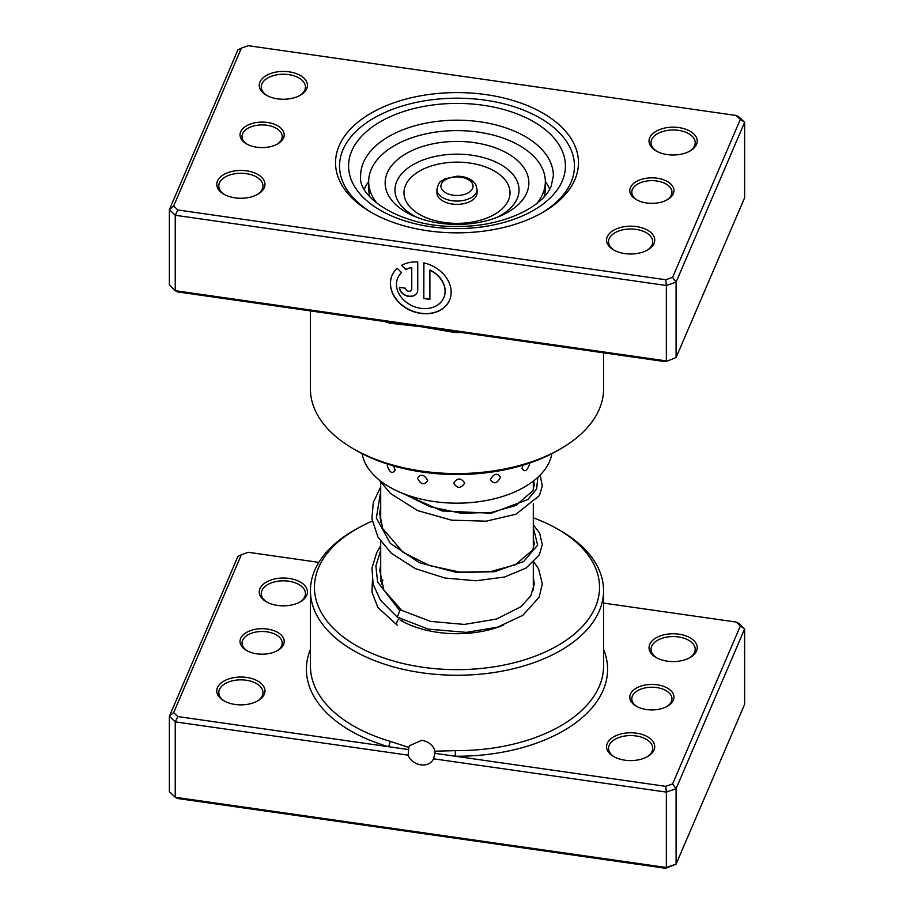 <?xml version="1.0" encoding="UTF-8"?>
<svg xmlns="http://www.w3.org/2000/svg" width="914" height="914" viewBox="0 0 914 914"><rect width="100%" height="100%" fill="white"/><g stroke="black" fill="none" stroke-linecap="round" stroke-linejoin="round"><path stroke-width="1.37" d="M673.321 700.25A22.085 12.75 180 0 1 667.506 706.191A22.085 12.75 180 0 1 636.27 706.191A22.085 12.75 180 0 1 630.454 694.114A22.085 12.75 180 0 1 657.2 684.803A22.085 12.75 180 0 1 673.321 700.25M666.763 706.602A20.074 11.596 0 0 0 671.379 701.609A20.074 11.596 0 0 0 671.961 698.822A20.074 11.596 0 0 0 654.321 687.317A20.074 11.596 0 0 0 632.397 696.034A20.074 11.596 0 0 0 631.814 698.822A20.074 11.596 0 0 0 637.012 706.602M283.546 644.507A22.085 12.75 180 0 1 277.73 650.46A22.085 12.75 180 0 1 246.494 650.46A22.085 12.75 180 0 1 240.679 638.372A22.085 12.75 180 0 1 267.425 629.061A22.085 12.75 180 0 1 283.546 644.507M276.988 650.871A20.074 11.596 0 0 0 281.603 645.867A20.074 11.596 0 0 0 282.186 643.079A20.074 11.596 0 0 0 264.546 631.574A20.074 11.596 0 0 0 242.621 640.291A20.074 11.596 0 0 0 242.039 643.079A20.074 11.596 0 0 0 247.237 650.871M318.837 562.373L248.288 552.284L241.41 554.684L173.671 712.589L177.819 716.565L388.233 746.658A4.01 1.497 106.5 0 0 390.061 741.311L408.832 747.458L408.135 755.17A13.653 10.819 -156.8 0 0 420.794 764.847A13.653 10.819 -156.8 0 0 433.339 759.077A13.653 10.819 -156.8 0 0 433.464 758.791L435.018 753.342L665.712 786.337L666.352 792.095L433.464 758.791M408.832 747.458L409.358 745.744L421.765 740.306C428.883 741.677 433.293 745.31 434.995 751.194L455.332 750.645A146.571 84.625 0 0 0 599.264 686.38A146.571 84.625 0 0 0 603.571 666.032L603.571 590.627A146.571 84.625 180 0 1 599.264 610.963A146.571 84.625 180 0 1 439.246 674.623A146.571 84.625 180 0 1 310.429 590.627A146.571 84.625 180 0 1 314.736 570.279A146.571 84.625 180 0 1 353.364 530.783L356.197 529.149A142.55 82.306 0 0 0 318.632 567.56A142.55 82.306 0 0 0 422.725 667.231A142.55 82.306 0 0 0 595.368 607.125A142.55 82.306 0 0 0 557.803 529.149A142.55 82.306 0 0 0 533.296 517.827M306.738 595.277A24.095 13.916 180 0 1 300.386 601.766A24.095 13.916 180 0 1 266.317 601.766A24.095 13.916 180 0 1 259.964 588.593A24.095 13.916 180 0 1 289.144 578.436A24.095 13.916 180 0 1 306.738 595.277M299.643 602.177A22.085 12.75 0 0 0 304.785 596.636A22.085 12.75 0 0 0 305.436 593.574A22.085 12.75 0 0 0 286.025 580.916A22.085 12.75 0 0 0 261.918 590.513A22.085 12.75 0 0 0 261.267 593.574A22.085 12.75 0 0 0 267.059 602.177M264.26 694.297A24.095 13.916 180 0 1 257.908 700.787A24.095 13.916 180 0 1 223.839 700.787A24.095 13.916 180 0 1 217.486 687.602A24.095 13.916 180 0 1 246.666 677.445A24.095 13.916 180 0 1 264.26 694.297M257.165 701.198A22.085 12.75 0 0 0 262.307 695.657A22.085 12.75 0 0 0 262.958 692.584A22.085 12.75 0 0 0 243.547 679.936A22.085 12.75 0 0 0 219.44 689.522A22.085 12.75 0 0 0 218.789 692.584A22.085 12.75 0 0 0 224.581 701.198M696.514 651.019A24.095 13.916 180 0 1 690.161 657.509A24.095 13.916 180 0 1 656.092 657.509A24.095 13.916 180 0 1 649.74 644.324A24.095 13.916 180 0 1 678.919 634.167A24.095 13.916 180 0 1 696.514 651.019M689.419 657.92A22.085 12.75 0 0 0 694.56 652.379A22.085 12.75 0 0 0 695.211 649.306A22.085 12.75 0 0 0 675.8 636.658A22.085 12.75 0 0 0 651.693 646.244A22.085 12.75 0 0 0 651.042 649.306A22.085 12.75 0 0 0 656.835 657.92M654.036 750.028A24.095 13.916 180 0 1 647.683 756.518A24.095 13.916 180 0 1 613.614 756.518A24.095 13.916 180 0 1 607.262 743.345A24.095 13.916 180 0 1 636.441 733.188A24.095 13.916 180 0 1 654.036 750.028M646.941 756.929A22.085 12.75 0 0 0 652.082 751.388A22.085 12.75 0 0 0 652.733 748.326A22.085 12.75 0 0 0 633.322 735.667A22.085 12.75 0 0 0 609.215 745.264A22.085 12.75 0 0 0 608.564 748.326A22.085 12.75 0 0 0 614.357 756.929M503.146 625.29A80.306 46.363 180 0 1 400.206 620.126M382.943 580.036A76.296 44.043 0 0 0 381.504 584.286M380.704 517.827A142.55 82.306 0 0 0 379.927 518.112M372.249 521.163A142.55 82.306 0 0 0 356.197 529.149M557.803 529.149L560.636 530.783A146.571 84.625 180 0 1 603.571 590.627M665.712 786.337L672.59 783.938L740.329 626.033L736.181 622.057L603.571 603.091M173.671 712.589L169.376 716.245L169.376 791.661L175.237 797.271L666.352 867.5L676.086 864.118L744.624 704.34L744.624 628.935L676.086 788.702L676.086 864.118L665.712 868.3L177.819 798.528L175.237 797.271L175.237 721.866L169.376 716.245L237.914 556.466L241.41 554.684M408.135 755.17L175.237 721.866L177.819 716.565M672.59 783.938L676.086 788.702L666.352 792.095L666.352 867.5L665.712 868.3M736.181 622.057L738.763 623.314L744.624 628.935L740.329 626.033M310.429 649.363A150.582 86.933 180 0 0 388.233 746.658L408.512 749.549M435.018 753.342L434.995 751.194M603.571 649.363A150.582 86.933 180 0 1 603.171 690.207A150.582 86.933 180 0 1 455.286 756.244L455.332 750.645M522.979 465.18L522.065 468.414C524.716 472.504 527.252 470.973 529.652 463.821L529.583 463.067M490.418 479.724C493.846 484.511 497.205 483.655 500.484 477.165C497.193 472.561 493.834 473.418 490.418 479.724M453.698 483.186C457.366 488.784 461.033 488.739 464.689 483.038C461.022 477.645 457.354 477.691 453.698 483.186M417.469 478.262C420.828 484.671 424.256 485.437 427.729 480.558C424.233 474.343 420.817 473.578 417.469 478.262M387.627 464.129L387.273 465.717C389.798 472.801 392.449 474.263 395.214 470.104L393.637 465.957M549.668 189.187A95.364 55.057 0 0 0 545.338 181.463M362.115 453.652A95.364 55.057 0 0 0 439.44 502.232A95.364 55.057 0 0 0 551.885 453.652M368.662 181.463A95.364 55.057 0 0 0 364.332 189.187M630.454 187.53A22.085 12.75 180 0 1 657.2 178.219A22.085 12.75 180 0 1 673.321 193.654A22.085 12.75 180 0 1 667.506 199.606A22.085 12.75 180 0 1 636.27 199.606A22.085 12.75 180 0 1 630.454 187.53M666.763 200.017A20.074 11.596 0 0 0 671.379 195.013A20.074 11.596 0 0 0 671.961 192.226A20.074 11.596 0 0 0 654.321 180.721A20.074 11.596 0 0 0 632.397 189.449A20.074 11.596 0 0 0 631.814 192.226A20.074 11.596 0 0 0 637.012 200.017M240.679 131.787A22.085 12.75 180 0 1 267.425 122.476A22.085 12.75 180 0 1 283.546 137.923A22.085 12.75 180 0 1 277.73 143.864A22.085 12.75 180 0 1 246.494 143.864A22.085 12.75 180 0 1 240.679 131.787M276.988 144.275A20.074 11.596 0 0 0 281.603 139.282A20.074 11.596 0 0 0 282.186 136.494A20.074 11.596 0 0 0 264.546 124.99A20.074 11.596 0 0 0 242.621 133.707A20.074 11.596 0 0 0 242.039 136.494A20.074 11.596 0 0 0 247.237 144.275M339.094 145.863A121.471 70.127 180 0 1 486.202 94.645A121.471 70.127 180 0 1 574.906 179.578A121.471 70.127 180 0 1 542.893 212.311A121.471 70.127 180 0 1 371.107 212.311A121.471 70.127 180 0 1 339.094 145.863M571.01 182.309A117.46 67.807 0 0 0 574.46 166.005A117.46 67.807 0 0 0 471.224 98.689A117.46 67.807 0 0 0 342.99 149.702A117.46 67.807 0 0 0 339.54 166.005A117.46 67.807 0 0 0 372.546 213.133A117.46 67.807 180 0 1 339.54 166.005A117.46 67.807 180 0 1 342.99 149.702A117.46 67.807 180 0 1 471.224 98.689A117.46 67.807 180 0 1 574.46 166.005A117.46 67.807 180 0 1 571.01 182.309A117.46 67.807 180 0 1 541.454 213.133A117.46 67.807 0 0 0 571.01 182.309M397.807 277.879A25.044 19.845 23.2 0 1 397.853 277.765A25.044 19.845 23.2 0 1 401.497 272.521M401.566 272.589A25.044 19.845 -156.8 0 0 397.761 277.993A25.044 19.845 -156.8 0 0 420.771 308.315A25.044 19.845 -156.8 0 0 443.781 297.747A25.044 19.845 -156.8 0 0 429.888 270.213L429.888 299.392L423.81 298.524L423.81 262.866A31.305 24.815 23.2 0 1 449.539 300.215A31.305 24.815 23.2 0 1 420.771 313.422A31.305 24.815 23.2 0 1 392.003 275.525A31.305 24.815 23.2 0 1 397.247 268.328L401.566 272.589M392.049 275.411A31.305 24.815 -156.8 0 0 420.874 313.205A31.305 24.815 -156.8 0 0 449.585 300.1M417.732 289.989A9.391 7.438 23.2 0 1 417.252 292.389A9.391 7.438 23.2 0 1 408.615 296.353A9.391 7.438 23.2 0 1 399.498 287.384L405.576 288.253A3.13 2.479 -156.8 0 0 408.615 291.246A3.13 2.479 -156.8 0 0 411.494 289.921A3.13 2.479 -156.8 0 0 411.654 289.121L411.654 267.608A25.044 19.845 -156.8 0 0 405.862 269.584L401.543 265.334A31.305 24.815 23.2 0 1 417.732 261.998L417.732 289.989M399.601 287.396A9.391 7.438 -156.8 0 0 408.718 296.125A9.391 7.438 -156.8 0 0 417.298 292.274M607.262 236.76A24.095 13.916 180 0 1 636.441 226.592A24.095 13.916 180 0 1 654.036 243.444A24.095 13.916 180 0 1 647.683 249.933A24.095 13.916 180 0 1 613.614 249.933A24.095 13.916 180 0 1 607.262 236.76M646.941 250.345A22.085 12.75 0 0 0 652.082 244.803A22.085 12.75 0 0 0 652.733 241.742A22.085 12.75 0 0 0 633.322 229.083A22.085 12.75 0 0 0 609.215 238.668A22.085 12.75 0 0 0 608.564 241.742A22.085 12.75 0 0 0 614.357 250.345M217.486 181.018A24.095 13.916 180 0 1 246.666 170.861A24.095 13.916 180 0 1 264.26 187.701A24.095 13.916 180 0 1 257.908 194.202A24.095 13.916 180 0 1 223.839 194.202A24.095 13.916 180 0 1 217.486 181.018M257.165 194.602A22.085 12.75 0 0 0 262.307 189.061A22.085 12.75 0 0 0 262.958 185.999A22.085 12.75 0 0 0 243.547 173.34A22.085 12.75 0 0 0 219.44 182.937A22.085 12.75 0 0 0 218.789 185.999A22.085 12.75 0 0 0 224.581 194.602M259.964 81.997A24.095 13.916 180 0 1 289.144 71.84A24.095 13.916 180 0 1 306.738 88.692A24.095 13.916 180 0 1 300.386 95.182A24.095 13.916 180 0 1 266.317 95.182A24.095 13.916 180 0 1 259.964 81.997M299.643 95.593A22.085 12.75 0 0 0 304.785 90.052A22.085 12.75 0 0 0 305.436 86.99A22.085 12.75 0 0 0 286.025 74.331A22.085 12.75 0 0 0 261.918 83.917A22.085 12.75 0 0 0 261.267 86.99A22.085 12.75 0 0 0 267.059 95.593M649.74 137.74A24.095 13.916 180 0 1 678.919 127.583A24.095 13.916 180 0 1 696.514 144.423A24.095 13.916 180 0 1 690.161 150.924A24.095 13.916 180 0 1 656.092 150.924A24.095 13.916 180 0 1 649.74 137.74M689.419 151.324A22.085 12.75 0 0 0 694.56 145.783A22.085 12.75 0 0 0 695.211 142.721A22.085 12.75 0 0 0 675.8 130.062A22.085 12.75 0 0 0 651.693 139.659A22.085 12.75 0 0 0 651.042 142.721A22.085 12.75 0 0 0 656.835 151.324M560.636 448.785L557.803 450.431A142.55 82.306 180 0 1 356.197 450.431L353.364 448.785A146.571 84.625 0 0 0 560.636 448.785A146.571 84.625 0 0 0 599.264 409.301A146.571 84.625 0 0 0 603.571 388.953L603.571 352.827M310.429 310.909L310.429 388.953A146.571 84.625 0 0 0 353.364 448.785M461.741 332.547A146.571 84.625 180 0 1 455.332 332.582L421.765 326.824L390.061 323.248A146.571 84.625 180 0 1 384.44 321.488M173.671 206.004L169.376 209.66L169.376 285.065L175.237 290.686L666.352 360.916L666.352 285.499L175.237 215.27L169.376 209.66L237.914 49.882L241.41 48.099L173.671 206.004L177.819 209.98L665.712 279.741L672.59 277.353L740.329 119.437L736.181 115.472L248.288 45.7L241.41 48.099M665.712 361.716L676.086 357.534L665.712 361.716L177.819 291.943L175.237 290.686L175.237 215.27L177.819 209.98M736.181 115.472L738.763 116.729L744.624 122.339L676.086 282.118L666.352 285.499L665.712 279.741M672.59 277.353L676.086 282.118L676.086 357.534L744.624 197.755L744.624 122.339L740.329 119.437M401.749 265.22L405.965 269.356A25.044 19.845 23.2 0 1 411.757 267.379L411.757 288.893A3.13 2.479 23.2 0 1 411.597 289.692A3.13 2.479 23.2 0 1 411.54 289.807M423.902 262.889L423.81 298.524M423.902 298.307L429.888 299.152M443.838 297.633A25.044 19.845 23.2 0 0 443.884 297.518A25.044 19.845 23.2 0 0 429.98 269.996L429.888 270.213M389.958 322.276A4.01 1.497 -73.5 0 1 390.061 323.248M436.926 189.472L436.926 192.751A20.074 11.596 0 0 0 437.863 196.259A20.074 11.596 0 0 0 460.073 204.21A20.074 11.596 0 0 0 477.074 192.751L477.074 189.472A20.074 11.596 180 0 1 460.073 200.931A20.074 11.596 180 0 1 437.863 192.98A20.074 11.596 180 0 1 436.926 189.472C439.234 179.567 441.313 181.909 444.49 178.973L456.931 176.185C465.786 176.288 472.092 179.144 475.828 184.742L477.074 189.472M536.701 203.605A88.338 51.001 0 0 0 545.338 181.6A88.338 51.001 0 0 0 541.214 166.188A88.338 51.001 0 0 0 443.496 131.205A88.338 51.001 0 0 0 368.662 181.6L368.662 188.158A88.338 51.001 0 0 0 369.953 196.864M368.662 181.6A88.338 51.001 0 0 0 372.786 197.013A88.338 51.001 0 0 0 377.299 203.605M388.496 195.447A71.863 41.496 0 0 0 414.248 216.264A71.863 41.496 0 0 0 499.752 216.264A71.863 41.496 0 0 0 525.504 170.381A71.863 41.496 0 0 0 435.281 143.361A71.863 41.496 0 0 0 388.496 195.447M544.047 196.864A88.338 51.001 0 0 0 545.338 188.158L545.338 181.6M533.879 561.904L538.586 568.908L542.333 583.817L539.123 597.253L522.785 615.362L497.524 627.153L466.391 632.374L428.358 629.152L397.362 617.144L399.726 610.586L401.874 610.506M402.229 621.257A4.01 2.319 120 0 0 402.297 619.761M399.852 618.481A4.01 2.319 120 0 0 399.498 618.652A4.01 2.319 120 0 0 396.904 622.126A4.01 2.319 120 0 0 397.419 625.359L377.882 607.444L371.987 592.215L372.386 580.927M310.429 590.627L310.429 666.032A146.571 84.625 0 0 0 390.061 741.311M363.452 162.464A96.37 55.64 0 0 0 360.63 175.842C357.283 198.007 403.588 228.134 458.2 226.386C501.969 226.786 543.065 207.421 551.165 186.136L553.37 175.842A96.37 55.64 0 0 0 468.676 120.602A96.37 55.64 0 0 0 363.452 162.464M562.236 181.052A108.423 62.598 180 0 1 430.928 226.763A108.423 62.598 180 0 1 351.764 150.947A108.423 62.598 180 0 1 483.072 105.247A108.423 62.598 180 0 1 562.236 181.052M472.31 183.394A16.064 9.277 0 0 0 452.144 177.35A16.064 9.277 0 0 0 441.691 188.992A16.064 9.277 0 0 0 461.856 195.036A16.064 9.277 0 0 0 472.31 183.394M496.656 217.521A62.038 35.817 0 0 0 516.136 179.155A62.038 35.817 0 0 0 438.252 155.837A62.038 35.817 0 0 0 397.864 200.794A62.038 35.817 0 0 0 417.344 217.521M406.456 202.005A53.023 30.608 0 0 0 473.018 221.931A53.023 30.608 0 0 0 507.544 183.508A53.023 30.608 0 0 0 440.982 163.572A53.023 30.608 0 0 0 406.456 202.005M399.726 610.586L377.631 582.047L375.871 566.052L380.704 550.297M533.296 527.424L537.649 545.121L523.699 561.47L494.623 571.718L457 572.53L419.377 562.693L390.301 543.396L376.351 518.021L380.704 491.275M537.843 477.314L536.632 488.899L527.824 499.57L491.355 513.211L442.079 510.983L398.367 491.538M533.296 481.141L533.296 489.801M533.296 503.454L533.296 548.811M533.296 562.476L533.296 590.181M380.704 482.386L380.704 522.511M380.704 541.408L380.704 581.475M401.772 610.403L383.834 590.056L379.813 570.405L380.704 564.806M533.296 538.495L534.302 543.716L532.839 549.874L515.336 564.726L490.464 571.616L460.153 572.141L429.363 565.549L403.097 552.364L382.738 528.612L379.698 513.782L380.704 505.785M533.742 480.798L534.302 484.614L532.885 490.749L515.85 505.465L491.184 512.491L460.953 513.2L430.117 506.79L403.657 493.754M401.634 610.335L430.448 621.383L464.232 624.422L496.428 619.075L521.014 606.679L530.851 595.7L534.29 584.16L533.296 577.042M397.133 616.973L380.418 600.167L373.106 584.149L371.964 568.085L376.808 552.399L380.704 545.909M533.296 524.842L539.591 532.976L542.299 544.675L539.294 554.878L526.087 568.04L504.608 576.997L476 580.778L444.844 578.014L415.299 568.588L391.283 553.221L377.928 536.998L371.918 518.741L373.289 502.392L380.704 486.888M540.14 475.074L542.288 485.882L539.477 495.537L515.964 514.205L486.179 521.186L451.482 520.157L417.687 510.629L390.484 493.48L379.002 479.793"/></g></svg>
